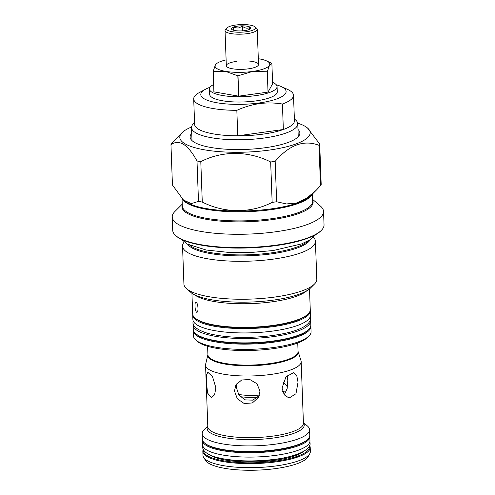 <?xml version="1.0" encoding="UTF-8"?>
<svg xmlns="http://www.w3.org/2000/svg" width="495" height="495" viewBox="0 0 495 495"><rect width="100%" height="100%" fill="white"/><g stroke="black" fill="none" stroke-linecap="round" stroke-linejoin="round"><path stroke-width="0.74" d="M210.072 87.231A42.688 11.206 -2.1 0 0 205.635 89.174L199.361 92.546A49.933 13.111 -2.1 0 0 193.7 98.938L194.634 124.412A49.933 13.111 -2.1 0 0 237.767 135.816A49.933 13.111 -2.1 0 0 262.932 134.151A49.933 13.111 -2.1 0 0 283.35 129.504A49.933 13.111 -2.1 0 0 294.438 120.755L293.504 95.281A49.933 13.111 -2.1 0 0 287.385 89.323L280.882 86.415A42.688 11.206 -2.1 0 0 276.315 84.8M194.566 122.599L193.39 123.769A53.157 13.953 -2.1 0 0 191.528 127.642A53.157 13.953 -2.1 0 0 264.237 138.006A53.157 13.953 -2.1 0 0 297.767 123.744A53.157 13.953 -2.1 0 0 295.626 120.025L294.37 118.936M205.635 89.174A42.688 11.206 -2.1 0 0 211.767 101.661A42.688 11.206 -2.1 0 0 259.182 102.96A42.688 11.206 -2.1 0 0 280.882 86.415M282.416 104.024L283.35 129.504L237.767 135.816L236.833 110.335C244.233 106.994 251.788 104.748 259.498 103.597C267.306 102.614 274.948 102.762 282.416 104.024A49.933 13.111 -2.1 0 0 293.504 95.281M193.7 98.938A49.933 13.111 -2.1 0 0 236.833 110.335M253.304 399.997A27.064 7.103 177.9 0 1 244.846 399.83M198.483 201.391L191.305 203.606L183.509 200.06L172.439 185.025L170.961 144.639C179.233 138.928 187.914 144.385 197.004 161.005L198.483 201.391A74.906 19.664 -2.1 0 0 202.276 202.053L200.791 161.667C221.89 150.678 248.41 150.635 270.672 161.983A74.906 19.664 -2.1 0 0 272.931 161.679A74.906 19.664 -2.1 0 0 275.164 161.358C289.259 144.88 303.868 139.528 319.003 145.307L320.482 185.693A74.906 19.664 -2.1 0 0 321.187 184.406L319.702 144.026L307.556 128.056A65.241 17.127 -2.1 0 0 297.693 123.125M320.482 185.693L316.169 190.29L306.653 198.248L296.53 203.012L286.426 203.952L276.643 201.743L275.164 161.358M270.672 161.983L272.151 202.368A74.906 19.664 -2.1 0 0 274.416 202.065A74.906 19.664 -2.1 0 0 276.643 201.743M191.559 127.017A65.241 17.127 -2.1 0 0 182.086 132.654A65.241 17.127 -2.1 0 0 201.533 149.273A65.241 17.127 -2.1 0 0 269.026 150.121A65.241 17.127 -2.1 0 0 307.556 128.056M319.003 145.307A74.906 19.664 -2.1 0 0 319.702 144.026M191.738 133.341A54.914 14.417 -2.1 0 0 190.433 138.439A54.914 14.417 -2.1 0 0 265.227 147.733A54.914 14.417 -2.1 0 0 299.648 134.436A54.914 14.417 -2.1 0 0 297.978 129.449M182.24 204.15L174.896 211.495A75.71 19.874 -2.1 0 0 172.235 217.002A75.71 19.874 -2.1 0 0 275.789 231.765A75.71 19.874 -2.1 0 0 323.551 211.452A75.71 19.874 -2.1 0 0 320.5 206.155L312.63 199.367M172.235 217.002L172.724 230.361A75.71 19.874 -2.1 0 0 175.781 235.657A75.71 19.874 -2.1 0 0 276.284 245.118A75.71 19.874 -2.1 0 0 321.385 230.324A75.71 19.874 -2.1 0 0 324.039 224.81L323.551 211.452M175.781 235.657L176.418 236.214A75.067 19.707 -2.1 0 0 276.068 245.594A75.067 19.707 -2.1 0 0 320.785 230.917L321.385 230.324M182.086 132.654L171.66 143.358A74.906 19.664 -2.1 0 0 170.961 144.639M197.004 161.005A74.906 19.664 -2.1 0 0 200.791 161.667M272.151 202.368C251.058 213.357 224.538 213.401 202.276 202.053M196.193 302.099C194.393 301.35 194.696 310.551 196.565 312.234C198.699 313.075 198.309 303.794 196.193 302.099L196.23 302.123M191.924 293.213L192.685 313.929A58.825 15.444 -2.1 0 0 195.055 318.044A58.825 15.444 -2.1 0 0 273.147 325.401A58.825 15.444 -2.1 0 0 308.193 313.898A58.825 15.444 -2.1 0 0 310.26 309.616L309.499 288.901M184.177 242.055A66.485 17.455 -2.1 0 0 182.531 246.139L183.923 284.074A66.485 17.455 -2.1 0 0 186.603 288.727L190.767 292.322A62.296 16.354 -2.1 0 0 273.469 300.106A62.296 16.354 -2.1 0 0 310.588 287.929L314.474 284.043A66.485 17.455 -2.1 0 0 316.806 279.205L315.414 241.263A66.485 17.455 -2.1 0 0 313.483 237.309M186.603 288.727A66.485 17.455 -2.1 0 0 274.867 297.037A66.485 17.455 -2.1 0 0 314.474 284.043M182.531 246.139A66.485 17.455 -2.1 0 0 273.475 259.102A66.485 17.455 -2.1 0 0 315.414 241.263M195.055 318.044L195.698 318.601A58.181 15.277 -2.1 0 0 272.931 325.871A58.181 15.277 -2.1 0 0 307.599 314.498L308.193 313.898M236.969 383.365L236.393 387.56L238.899 395.01L245.037 399.904L252.827 400.152L259.262 395.635M234.494 391.019L235.874 384.992L241.64 380.005L249.814 379.517L256.948 383.712L259.974 391.137L258.47 397.392L252.388 402.949L244.165 403.512L237.322 398.797L234.494 391.019M298.027 382.227L295.967 393.742L289.061 398.067L284.26 394.824L282.039 388.08L285.955 376.887L293.479 372.673L296.752 375.643L298.027 382.227M207.912 354.711L205.648 364.178A47.842 12.561 -2.1 0 0 205.555 365.093A47.842 12.561 -2.1 0 0 270.994 374.424A47.842 12.561 -2.1 0 0 301.17 361.591A47.842 12.561 -2.1 0 0 301.01 360.676L298.058 351.4M284.229 394.787L287.162 388.625L287.793 380.445L287.199 375.513M206.384 381.812L206.465 375.031L207.851 372.246L212.565 376.806L215.882 387.783L214.601 394.732L211.384 397.77L207.584 393.079L206.384 381.812M193.322 330.078A58.825 15.444 -2.1 0 0 193.297 330.703L193.496 335.987A58.825 15.444 -2.1 0 0 195.865 340.102L197.468 341.482A57.216 15.023 -2.1 0 0 273.419 348.635A57.216 15.023 -2.1 0 0 307.506 337.448L309.004 335.957A58.825 15.444 -2.1 0 0 311.07 331.675L310.872 326.391A58.825 15.444 -2.1 0 0 310.804 325.772M195.865 340.102A58.825 15.444 -2.1 0 0 273.958 347.453A58.825 15.444 -2.1 0 0 309.004 335.957M193.297 330.703A58.825 15.444 -2.1 0 0 273.766 342.175A58.825 15.444 -2.1 0 0 310.872 326.391M195.958 333.853A58.181 15.277 -2.1 0 0 273.506 341.401A58.181 15.277 -2.1 0 0 308.453 329.732M207.789 426.028L204.07 429.747A53.72 14.101 -2.1 0 0 202.183 433.657A53.72 14.101 -2.1 0 0 275.666 444.126A53.72 14.101 -2.1 0 0 309.554 429.716A53.72 14.101 -2.1 0 0 307.389 425.954L303.404 422.52M202.183 433.657L202.387 439.244A53.72 14.101 -2.1 0 0 204.553 443.006A53.72 14.101 -2.1 0 0 275.87 449.72A53.72 14.101 -2.1 0 0 307.871 439.22A53.72 14.101 -2.1 0 0 309.759 435.309L309.554 429.716M204.553 443.006L205.196 443.557A53.076 13.934 -2.1 0 0 275.653 450.19A53.076 13.934 -2.1 0 0 307.277 439.814L307.871 439.22M287.484 386.849L283.115 381.843M223.146 458.797A49.209 12.919 -2.1 0 0 274.607 459.546A49.209 12.919 -2.1 0 0 290.491 456.322M203.519 449.875A53.076 13.934 -2.1 0 0 276.055 461.062A53.076 13.934 -2.1 0 0 309.406 445.995M203.272 449.404A53.72 14.101 -2.1 0 0 202.832 451.36A53.72 14.101 -2.1 0 0 276.315 461.835A53.72 14.101 -2.1 0 0 310.204 447.424A53.72 14.101 -2.1 0 0 309.623 445.506M202.832 451.36L202.981 455.4A53.72 14.101 -2.1 0 0 203.73 457.59A53.72 14.101 -2.1 0 0 276.464 465.875A53.72 14.101 -2.1 0 0 309.765 453.698A53.72 14.101 -2.1 0 0 310.353 451.465L310.204 447.424M203.73 457.59L205.672 460.554A51.864 13.613 -2.1 0 0 275.888 468.548A51.864 13.613 -2.1 0 0 308.038 456.798L309.765 453.698M213.722 456.446A43.492 11.416 -2.1 0 0 213.531 456.873M214.898 456.823A41.883 10.995 -2.1 0 0 215.059 457.46M298.454 454.404A41.883 10.995 -2.1 0 0 298.572 453.754M299.933 453.705A43.492 11.416 -2.1 0 0 299.716 453.296M209.62 454.812A49.853 13.087 -2.1 0 0 274.867 460.319A49.853 13.087 -2.1 0 0 303.689 451.36M192.753 314.548A58.825 15.444 -2.1 0 0 192.728 315.173L192.889 319.522A58.825 15.444 -2.1 0 0 273.351 330.988A58.825 15.444 -2.1 0 0 310.464 315.21L310.303 310.86A58.825 15.444 -2.1 0 0 310.235 310.241M192.728 315.173A58.825 15.444 -2.1 0 0 273.197 326.638A58.825 15.444 -2.1 0 0 310.303 310.86M202.461 439.863A53.72 14.101 -2.1 0 0 202.436 440.488L202.591 444.838A53.72 14.101 -2.1 0 0 276.074 455.313A53.72 14.101 -2.1 0 0 309.963 440.903L309.802 436.553A53.72 14.101 -2.1 0 0 309.728 435.934M202.436 440.488A53.72 14.101 -2.1 0 0 275.913 450.964A53.72 14.101 -2.1 0 0 309.802 436.553M193.242 323.854A58.825 15.444 -2.1 0 0 193.093 325.11L193.254 329.46A58.825 15.444 -2.1 0 0 272.145 341.142A58.825 15.444 -2.1 0 0 310.829 325.153L310.668 320.803A58.825 15.444 -2.1 0 0 310.427 319.553M193.093 325.11A58.825 15.444 -2.1 0 0 271.984 336.792A58.825 15.444 -2.1 0 0 310.668 320.803M285.937 392.331A38.338 10.067 -2.1 0 0 282.571 391.366M242.612 30.845L242.445 26.278L238.169 28.079L233.807 27.473L233.058 30.077M237.52 26.148A9.665 2.537 -2.1 0 0 231.809 29.422A9.665 2.537 -2.1 0 0 244.641 30.628A9.665 2.537 -2.1 0 0 250.402 28.741A9.665 2.537 -2.1 0 0 247.519 26.278A9.665 2.537 -2.1 0 0 237.52 26.148M246.423 31.748A14.497 3.805 -2.1 0 0 254.981 26.841A14.497 3.805 -2.1 0 0 235.738 25.035A14.497 3.805 -2.1 0 0 227.1 27.869A14.497 3.805 -2.1 0 0 231.425 31.556A14.497 3.805 -2.1 0 0 246.423 31.748M227.1 27.869L225.602 29.36A16.106 4.226 -2.1 0 0 225.039 30.535A16.106 4.226 -2.1 0 0 247.073 33.672A16.106 4.226 -2.1 0 0 257.233 29.354A16.106 4.226 -2.1 0 0 256.583 28.227L254.981 26.841M233.912 30.337L233.807 27.473M249.319 29.434L249.734 27.547C247.382 28.691 244.951 28.271 242.445 26.278M209.453 89.032L209.645 94.31A33.827 8.879 -2.1 0 0 255.915 100.906A33.827 8.879 -2.1 0 0 277.256 91.835L277.064 86.551A33.827 8.879 177.9 0 1 255.723 95.628A33.827 8.879 177.9 0 1 209.453 89.032A33.827 8.879 177.9 0 1 213.63 84.521M272.584 82.368A33.827 8.879 177.9 0 1 277.064 86.551M226.116 59.895A27.386 7.19 -2.1 0 0 218.165 62.611L216.773 63.366L215.35 64.994L213.153 71.484L213.673 85.616A31.575 8.291 -2.1 0 0 213.735 85.66L213.215 71.528L225.442 71.336L237.841 75.809L238.361 89.942A31.575 8.291 -2.1 0 0 238.522 89.942L238.008 75.809L252.518 71.459A27.386 7.19 -2.1 0 0 269.503 65.235A27.386 7.19 -2.1 0 0 266.44 60.842A27.386 7.19 -2.1 0 0 259.411 58.893A27.386 7.19 -2.1 0 0 258.31 58.713M218.165 62.611A27.386 7.19 -2.1 0 0 215.35 64.994A27.386 7.19 -2.1 0 0 225.442 71.336A27.386 7.19 -2.1 0 0 252.518 71.459L267.201 71.769L267.807 85.932L267.306 71.732L269.503 65.235L271.873 63.403A31.575 8.291 -2.1 0 0 271.811 63.366L266.44 60.842M271.873 63.403L272.634 83.729L268.036 92.101L238.664 96.166L213.883 91.86L213.735 85.66M236.492 61.386A16.106 4.226 -2.1 0 0 227.465 67.184A16.106 4.226 -2.1 0 0 248.36 68.842A16.106 4.226 -2.1 0 0 258.526 64.523A16.106 4.226 -2.1 0 0 248.075 60.959M238.664 96.166L238.522 89.942M268.036 92.101L267.807 85.932M259.454 395.053A24.162 6.342 177.9 0 1 238.485 394.367M257.914 397.145A24.917 6.54 177.9 0 1 240.236 396.656M183.509 200.06L184.214 200.667A65.618 17.226 -2.1 0 0 271.322 208.871A65.618 17.226 -2.1 0 0 310.408 196.039L315.903 190.556M182.742 199.367A65.241 17.127 -2.1 0 0 271.211 209.657A65.241 17.127 -2.1 0 0 311.751 194.702M182.042 198.687L182.309 206.007A65.241 17.127 -2.1 0 0 271.545 218.728A65.241 17.127 -2.1 0 0 312.698 201.224L312.438 194.015M182.278 205.041A65.618 17.226 -2.1 0 0 271.718 219.693A65.618 17.226 -2.1 0 0 312.667 200.258M194.634 294.803A58.825 15.444 -2.1 0 0 272.281 301.789A58.825 15.444 -2.1 0 0 306.912 290.683M187.685 244.295A62.073 16.298 -2.1 0 0 271.693 253.824A62.073 16.298 -2.1 0 0 310.142 239.809M189.882 245.365A61.696 16.199 -2.1 0 0 271.52 252.852A61.696 16.199 -2.1 0 0 308.032 241.034M205.555 365.093L207.813 426.739A47.842 12.561 -2.1 0 0 273.252 436.07A47.842 12.561 -2.1 0 0 303.429 423.231L301.17 361.591M207.912 354.717A45.194 11.861 -2.1 0 0 269.664 364.271A45.194 11.861 -2.1 0 0 298.058 351.413M207.603 346.271L207.919 354.81A45.101 11.843 -2.1 0 0 269.608 363.608A45.101 11.843 -2.1 0 0 298.064 351.506L297.749 342.967M207.795 426.257A48.597 12.759 -2.1 0 0 225.151 437.71A48.597 12.759 -2.1 0 0 273.593 438.001A48.597 12.759 -2.1 0 0 303.416 422.755M298.244 136.682L297.767 123.744M191.998 140.574L191.528 127.642M220.448 459.044L217.206 457.485M293.201 456.378L296.313 454.583M193.13 320.766L192.994 322.319C192.419 326.36 197.437 330.06 208.055 333.42C223.981 337.429 243.323 338.394 266.081 336.315C284.786 334.218 297.786 330.802 305.081 326.063C309.016 323.303 310.841 320.618 310.569 318.007L310.315 316.472M202.758 445.797L202.672 447.01C202.61 449.584 204.602 452.015 208.643 454.317C212.318 456.242 217.33 457.764 223.678 458.89C238.615 461.365 255.018 461.581 272.887 459.552C296.257 456.972 311.411 449.534 310.043 443.075L309.87 441.874M258.526 64.523L257.233 29.354M226.326 65.705L225.039 30.535M315.897 234.512L310.613 239.506L301.653 243.88L273.085 250.557L249.505 252.592L230.002 252.549L206.143 250.018L187.197 244.029L181.56 239.438"/></g></svg>
